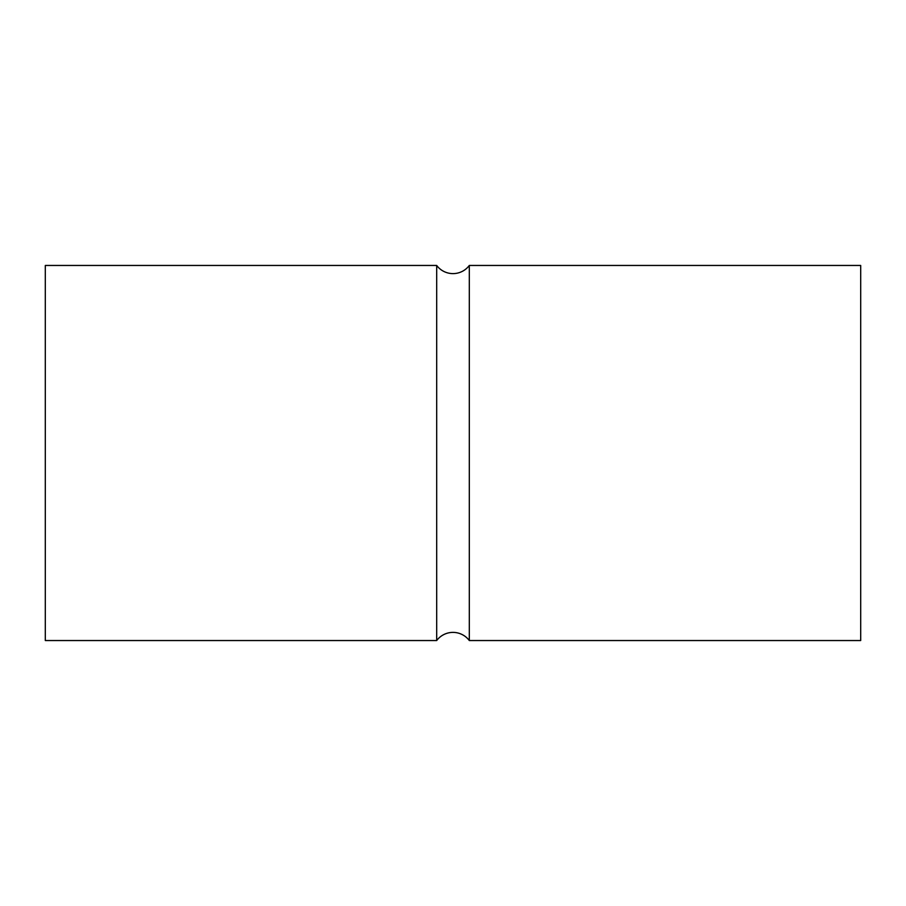 <?xml version="1.0" encoding="UTF-8"?>
<svg xmlns="http://www.w3.org/2000/svg" width="906" height="906" viewBox="0 0 906 906"><rect width="100%" height="100%" fill="white"/><g stroke="black" fill="none" stroke-linecap="round" stroke-linejoin="round"><path stroke-width="1.36" d="M45.3 265.458L45.3 640.542L436.692 640.542L436.692 265.458L45.3 265.458M469.308 265.458L469.308 640.542L860.7 640.542L860.7 265.458L469.308 265.458A20.385 20.385 0 0 1 436.692 265.458M469.308 640.542A20.385 20.385 0 0 0 436.692 640.542"/></g></svg>
